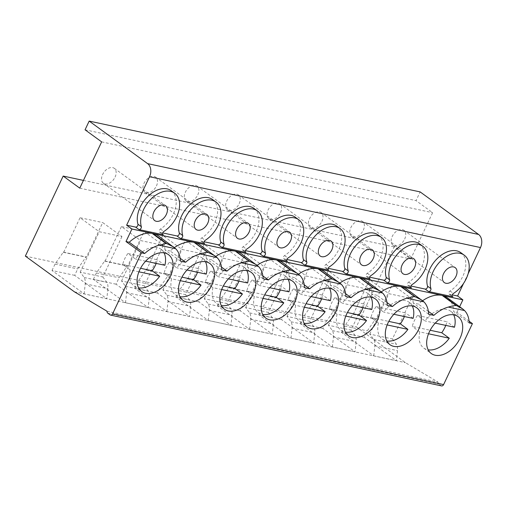 <?xml version="1.0" encoding="UTF-8"?>
<svg xmlns="http://www.w3.org/2000/svg" width="507" height="507" viewBox="0 0 507 507"><rect width="100%" height="100%" fill="white"/><g stroke="black" fill="none" stroke-linecap="round" stroke-linejoin="round"><path stroke-width="0.38" stroke-dasharray="2.54 1.9" d="M171.239 190.721A24.647 16.104 126 0 1 175.213 209.074A24.647 16.104 126 0 1 160.44 229.025A2.015 1.318 126 0 0 159.236 230.653A2.015 1.318 126 0 0 159.559 232.155A2.015 1.318 126 0 0 159.901 232.307L162.703 232.903M212.61 199.574A24.647 16.104 126 0 1 216.584 217.928A24.647 16.104 126 0 1 201.811 237.878A2.015 1.318 126 0 0 200.607 239.507A2.015 1.318 126 0 0 200.93 241.009A2.015 1.318 126 0 0 201.273 241.155L204.074 241.757M253.982 208.428A24.647 16.104 126 0 1 257.955 226.781A24.647 16.104 126 0 1 243.183 246.725A2.015 1.318 126 0 0 241.978 248.36A2.015 1.318 126 0 0 242.302 249.856A2.015 1.318 126 0 0 242.644 250.008L245.445 250.61M295.353 217.275A24.647 16.104 126 0 1 299.326 235.635A24.647 16.104 126 0 1 284.554 255.579A2.015 1.318 126 0 0 283.35 257.207A2.015 1.318 126 0 0 283.673 258.709A2.015 1.318 126 0 0 284.015 258.862L286.816 259.464M336.724 226.128A24.647 16.104 126 0 1 340.698 244.482A24.647 16.104 126 0 1 325.925 264.432A2.015 1.318 126 0 0 324.721 266.061A2.015 1.318 126 0 0 325.044 267.563A2.015 1.318 126 0 0 325.386 267.715L328.187 268.311M378.095 234.982A24.647 16.104 126 0 1 382.069 253.335A24.647 16.104 126 0 1 367.296 273.286A2.015 1.318 126 0 0 366.092 274.914A2.015 1.318 126 0 0 366.415 276.416A2.015 1.318 126 0 0 366.757 276.569L369.559 277.164M419.466 243.835A24.647 16.104 126 0 1 423.44 262.189A24.647 16.104 126 0 1 408.667 282.139A2.015 1.318 126 0 0 407.463 283.768A2.015 1.318 126 0 0 407.786 285.27A2.015 1.318 126 0 0 408.129 285.422L410.93 286.018M460.838 252.689A24.647 16.104 126 0 1 464.811 271.042A24.647 16.104 126 0 1 450.039 290.993A2.015 1.318 126 0 0 448.828 292.621A2.015 1.318 126 0 0 449.158 294.123A2.015 1.318 126 0 0 449.5 294.269L452.295 294.871M469.197 322.934L453.733 311.678A32.036 20.933 126 0 0 447.263 297.717M469.076 321.191L456.959 312.369L453.733 311.678M456.959 312.369L459.634 306.716M468.164 273.666L463.556 283.4M441.572 385.909A2.465 1.794 102.1 0 1 441.058 385.681L438.796 384.033A2.465 1.794 102.1 0 1 438.004 382.056L405.416 362.663L356.32 326.926L394.148 246.896L410.74 258.969L432.617 212.693L416.025 200.62L420.145 191.906M404.656 239.082A9.24 6.04 126 0 0 403.889 230.286A9.24 6.04 126 0 0 392.241 236.427A9.24 6.04 126 0 0 393.007 245.23A9.24 6.04 126 0 0 404.656 239.082M79.77 188.154L410.74 258.969M101.647 141.878L432.617 212.693M115.057 177.12A9.24 6.04 126 0 0 114.29 168.318A9.24 6.04 126 0 0 102.642 174.459A9.24 6.04 126 0 0 103.409 183.261A9.24 6.04 126 0 0 115.057 177.12M156.429 185.968A9.24 6.04 126 0 0 155.662 177.171A9.24 6.04 126 0 0 144.013 183.312A9.24 6.04 126 0 0 144.78 192.115A9.24 6.04 126 0 0 156.429 185.968M197.8 194.821A9.24 6.04 126 0 0 197.033 186.025A9.24 6.04 126 0 0 185.385 192.166A9.24 6.04 126 0 0 186.151 200.968A9.24 6.04 126 0 0 197.8 194.821M239.171 203.675A9.24 6.04 126 0 0 238.404 194.878A9.24 6.04 126 0 0 226.756 201.019A9.24 6.04 126 0 0 227.523 209.822A9.24 6.04 126 0 0 239.171 203.675M280.542 212.528A9.24 6.04 126 0 0 279.775 203.725A9.24 6.04 126 0 0 268.127 209.873A9.24 6.04 126 0 0 268.894 218.669A9.24 6.04 126 0 0 280.542 212.528M321.913 221.382A9.24 6.04 126 0 0 321.146 212.579A9.24 6.04 126 0 0 309.498 218.726A9.24 6.04 126 0 0 310.265 227.523A9.24 6.04 126 0 0 321.913 221.382M363.285 230.235A9.24 6.04 126 0 0 362.518 221.432A9.24 6.04 126 0 0 350.869 227.573A9.24 6.04 126 0 0 351.636 236.376A9.24 6.04 126 0 0 363.285 230.235M83.433 180.41L394.148 246.896M25.35 256.111L356.32 326.926M74.447 291.842L405.416 362.663M74.681 275.345L52.006 270.491L84.137 293.883L106.806 298.731L74.681 275.345L77.704 268.938L86.006 256.954L86.348 257.201L102.712 222.573L121.946 236.573L99.271 231.724L80.043 217.725L102.712 222.573M116.046 284.199L93.377 279.344L125.508 302.73L148.177 307.584L116.046 284.199L119.075 277.792L127.377 265.807L127.72 266.055L144.083 231.426L163.317 245.426L140.642 240.572L121.414 226.578L144.083 231.426M157.417 293.052L134.748 288.198L166.879 311.583L189.548 316.438L157.417 293.052L160.446 286.645L168.749 274.661L169.091 274.908L185.454 240.28L204.689 254.28L182.013 249.425L162.785 235.432L185.454 240.28M198.788 301.899L176.119 297.051L208.25 320.437L230.919 325.291L198.788 301.899L201.818 295.492L210.12 283.514L210.462 283.762L226.825 249.133L246.06 263.127L223.384 258.278L204.156 244.279L226.825 249.133M240.16 310.753L217.49 305.905L249.621 329.29L272.291 334.138L240.16 310.753L243.189 304.346L251.491 292.362L251.833 292.609L268.197 257.987L287.431 271.98L264.755 267.132L245.527 253.132L268.197 257.987M281.531 319.606L258.862 314.758L290.993 338.144L313.662 342.992L281.531 319.606L284.56 313.199L292.862 301.215L293.204 301.462L309.568 266.84L328.802 280.834L306.127 275.985L286.899 261.986L309.568 266.84M322.902 328.46L300.233 323.605L332.364 346.997L355.033 351.845L322.902 328.46L325.931 322.053L334.233 310.069L334.576 310.316L350.939 275.688L370.173 289.687L347.498 284.839L328.27 270.839L350.939 275.688M364.273 337.313L341.604 332.459L373.735 355.844L396.404 360.699L364.273 337.313L367.302 330.906L375.605 318.922L375.941 319.169L392.31 284.541L411.545 298.541L388.869 293.686L369.641 279.693L392.31 284.541M107.034 311.235L438.004 382.056M164.059 252.86A22.796 14.893 126 0 0 160.96 249.184A22.796 14.893 126 0 0 135.413 258.976L127.872 253.487A22.796 14.893 126 0 0 122.681 264.464L140.559 268.292M138.924 271.815L130.223 269.952L122.681 264.464M156.169 263.418A22.796 14.893 126 0 0 157.328 259.793L127.872 253.487M164.87 265.281L157.328 259.793M130.223 269.952A22.796 14.893 126 0 0 134.133 286.049A22.796 14.893 126 0 0 138.576 287.868M145.655 261.168L135.413 258.976M205.43 261.713A22.796 14.893 126 0 0 202.331 258.038A22.796 14.893 126 0 0 176.785 267.829L169.243 262.341A22.796 14.893 126 0 0 164.053 273.317L181.931 277.145M180.296 280.669L171.594 278.806L164.053 273.317M197.54 272.272A22.796 14.893 126 0 0 198.7 268.647L169.243 262.341M206.241 274.135L198.7 268.647M171.594 278.806A22.796 14.893 126 0 0 175.504 294.903A22.796 14.893 126 0 0 179.947 296.715M187.026 270.022L176.785 267.829M246.801 270.561A22.796 14.893 126 0 0 243.702 266.891A22.796 14.893 126 0 0 218.156 276.683L210.614 271.194A22.796 14.893 126 0 0 205.424 282.171L223.302 285.999M221.667 289.522L212.965 287.659L205.424 282.171M238.911 281.125A22.796 14.893 126 0 0 240.071 277.494L210.614 271.194M247.612 282.982L240.071 277.494M212.965 287.659A22.796 14.893 126 0 0 216.876 303.75A22.796 14.893 126 0 0 221.318 305.569M228.397 278.875L218.156 276.683M288.172 279.414A22.796 14.893 126 0 0 285.073 275.745A22.796 14.893 126 0 0 259.527 285.536L251.985 280.048A22.796 14.893 126 0 0 246.795 291.024L264.673 294.846M263.038 298.376L254.337 296.513L246.795 291.024M280.282 289.979A22.796 14.893 126 0 0 281.442 286.347L251.985 280.048M288.984 291.836L281.442 286.347M254.337 296.513A22.796 14.893 126 0 0 258.247 312.604A22.796 14.893 126 0 0 262.689 314.422M269.768 287.729L259.527 285.536M329.544 288.268A22.796 14.893 126 0 0 326.445 284.598A22.796 14.893 126 0 0 300.898 294.39L293.357 288.895A22.796 14.893 126 0 0 288.166 299.878L306.044 303.699M304.409 307.223L295.708 305.366L288.166 299.878M321.653 298.826A22.796 14.893 126 0 0 322.813 295.201L293.357 288.895M330.355 300.689L322.813 295.201M295.708 305.366A22.796 14.893 126 0 0 299.618 321.457A22.796 14.893 126 0 0 304.061 323.276M311.14 296.576L300.898 294.39M370.915 297.121A22.796 14.893 126 0 0 367.816 293.452A22.796 14.893 126 0 0 342.269 303.237L334.728 297.748A22.796 14.893 126 0 0 329.537 308.725L347.415 312.553M345.78 316.076L337.079 314.22L329.537 308.725M363.025 307.679A22.796 14.893 126 0 0 364.184 304.054L334.728 297.748M371.726 309.543L364.184 304.054M337.079 314.22A22.796 14.893 126 0 0 340.989 330.311A22.796 14.893 126 0 0 345.432 332.129M352.511 305.429L342.269 303.237M412.286 305.975A22.796 14.893 126 0 0 409.187 302.299A22.796 14.893 126 0 0 383.641 312.09L376.099 306.602A22.796 14.893 126 0 0 370.909 317.578L388.787 321.406M387.152 324.93L378.45 323.067L370.909 317.578M404.396 316.533A22.796 14.893 126 0 0 405.556 312.908L376.099 306.602M413.097 318.396L405.556 312.908M378.45 323.067A22.796 14.893 126 0 0 382.36 339.164A22.796 14.893 126 0 0 386.803 340.983M393.882 314.283L383.641 312.09M453.657 314.828A22.796 14.893 126 0 0 450.558 311.152A22.796 14.893 126 0 0 425.012 320.944L417.47 315.455A22.796 14.893 126 0 0 412.28 326.432L430.158 330.26M428.523 333.783L419.821 331.92L412.28 326.432M445.767 325.386A22.796 14.893 126 0 0 446.927 321.761L417.47 315.455M454.468 327.249L446.927 321.761M419.821 331.92A22.796 14.893 126 0 0 423.732 348.017A22.796 14.893 126 0 0 428.174 349.83M435.253 323.136L425.012 320.944M221.781 269.99L206.317 258.741L211.533 259.857A32.036 20.933 -54 0 1 215.811 256.441M199.853 244.805A32.036 20.933 -54 0 1 206.317 258.741M221.515 267.119L211.533 259.857M180.143 258.266L170.162 251.003A32.036 20.933 -54 0 1 174.44 247.593M180.41 261.137L164.946 249.888L170.162 251.003M158.482 235.951A32.036 20.933 -54 0 1 164.946 249.888M263.152 278.844L247.689 267.588L252.904 268.704A32.036 20.933 -54 0 1 257.182 265.294M241.224 253.658A32.036 20.933 -54 0 1 247.689 267.588M262.886 275.973L252.904 268.704M304.523 287.697L289.06 276.442L294.275 277.557A32.036 20.933 -54 0 1 298.553 274.148M282.595 262.512A32.036 20.933 -54 0 1 289.06 276.442M304.257 284.826L294.275 277.557M345.894 296.551L330.431 285.295L335.647 286.411A32.036 20.933 -54 0 1 339.924 283.001M323.967 271.359A32.036 20.933 -54 0 1 330.431 285.295M345.628 293.68L335.647 286.411M387.266 305.404L371.802 294.149L377.018 295.264A32.036 20.933 -54 0 1 381.296 291.855M365.338 280.213A32.036 20.933 -54 0 1 371.802 294.149M386.999 302.533L377.018 295.264M428.637 314.251L413.173 303.002L418.389 304.118A32.036 20.933 -54 0 1 422.667 300.708M406.709 289.066A32.036 20.933 -54 0 1 413.173 303.002M428.371 311.38L418.389 304.118M121.946 236.573L102.839 276.987L80.169 272.132L84.225 277.506A9.855 7.168 102.1 0 1 85.233 283.812L84.137 293.883M80.169 272.132L99.271 231.724M52.006 270.491L55.035 264.084L63.337 252.106L63.673 252.353L80.043 217.725M102.839 276.987L106.901 282.355A9.855 7.168 102.1 0 1 107.909 288.667L106.806 298.731M84.225 277.506L106.901 282.355M63.673 252.353L86.348 257.201M63.337 252.106L86.006 256.954M63.255 252.271L85.93 257.119M55.035 264.084L77.704 268.938M163.317 245.426L144.21 285.84L121.541 280.986L125.597 286.36A9.855 7.168 102.1 0 1 126.604 292.666L125.508 302.73M121.541 280.986L140.642 240.572M93.377 279.344L96.406 272.937L104.708 260.953L105.044 261.2L121.414 226.578M144.21 285.84L148.272 291.208A9.855 7.168 102.1 0 1 149.28 297.52L148.177 307.584M125.597 286.36L148.272 291.208M105.044 261.2L127.72 266.055M104.708 260.953L127.377 265.807M104.626 261.124L127.301 265.972M96.406 272.937L119.075 277.792M204.689 254.28L185.581 294.687L162.912 289.839L166.968 295.207A9.855 7.168 102.1 0 1 167.975 301.519L166.879 311.583M162.912 289.839L182.013 249.425M134.748 288.198L137.777 281.791L146.079 269.806L146.415 270.054L162.785 235.432M185.581 294.687L189.643 300.062A9.855 7.168 102.1 0 1 190.651 306.367L189.548 316.438M166.968 295.207L189.643 300.062M146.415 270.054L169.091 274.908M146.079 269.806L168.749 274.661M145.997 269.978L168.673 274.826M137.777 281.791L160.446 286.645M246.06 263.127L226.952 303.541L204.283 298.693L208.339 304.061A9.855 7.168 102.1 0 1 209.347 310.373L208.25 320.437M204.283 298.693L223.384 258.278M176.119 297.051L179.148 290.644L187.451 278.66L187.786 278.907L204.156 244.279M226.952 303.541L231.008 308.915A9.855 7.168 102.1 0 1 232.022 315.221L230.919 325.291M208.339 304.061L231.008 308.915M187.786 278.907L210.462 283.762M187.451 278.66L210.12 283.514M187.368 278.825L210.044 283.679M179.148 290.644L201.818 295.492M287.431 271.98L268.323 312.394L245.654 307.546L249.71 312.914A9.855 7.168 102.1 0 1 250.718 319.226L249.621 329.29M245.654 307.546L264.755 267.132M217.49 305.905L220.52 299.498L228.822 287.513L229.158 287.761L245.527 253.132M268.323 312.394L272.379 317.769A9.855 7.168 102.1 0 1 273.393 324.074L272.291 334.138M249.71 312.914L272.379 317.769M229.158 287.761L251.833 292.609M228.822 287.513L251.491 292.362M228.739 287.678L251.415 292.533M220.52 299.498L243.189 304.346M328.802 280.834L309.695 321.248L287.025 316.393L291.081 321.768A9.855 7.168 102.1 0 1 292.089 328.073L290.993 338.144M287.025 316.393L306.127 275.985M258.862 314.758L261.891 308.351L270.193 296.367L270.529 296.614L286.899 261.986M309.695 321.248L313.751 326.616A9.855 7.168 102.1 0 1 314.765 332.928L313.662 342.992M291.081 321.768L313.751 326.616M270.529 296.614L293.204 301.462M270.193 296.367L292.862 301.215M270.111 296.532L292.786 301.386M261.891 308.351L284.56 313.199M370.173 289.687L351.066 330.101L328.397 325.247L332.453 330.621A9.855 7.168 102.1 0 1 333.46 336.927L332.364 346.997M328.397 325.247L347.498 284.839M300.233 323.605L303.262 317.198L311.564 305.22L311.9 305.468L328.27 270.839M351.066 330.101L355.122 335.469A9.855 7.168 102.1 0 1 356.136 341.781L355.033 351.845M332.453 330.621L355.122 335.469M311.9 305.468L334.576 310.316M311.564 305.22L334.233 310.069M311.482 305.385L334.157 310.233M303.262 317.198L325.931 322.053M411.545 298.541L392.437 338.955L369.768 334.1L373.824 339.475A9.855 7.168 102.1 0 1 374.831 345.78L373.735 355.844M369.768 334.1L388.869 293.686M341.604 332.459L344.633 326.052L352.935 314.067L353.271 314.315L369.641 279.693M392.437 338.955L396.493 344.323A9.855 7.168 102.1 0 1 397.507 350.635L396.404 360.699M373.824 339.475L396.493 344.323M353.271 314.315L375.941 319.169M352.935 314.067L375.605 318.922M352.853 314.239L375.529 319.087M344.633 326.052L367.302 330.906M85.056 129.798L416.025 200.62M159.901 232.307L162.703 234.342M201.273 241.155L204.074 243.195M242.644 250.008L245.445 252.049M284.015 258.862L286.816 260.902M325.386 267.715L328.187 269.756M366.757 276.569L369.559 278.603M408.129 285.422L410.93 287.456M449.5 294.269L452.301 296.31M450.039 290.993L453.435 293.458M107.826 313.212L438.796 384.033M110.089 314.86L441.058 385.681M85.233 283.812L107.909 288.667M126.604 292.666L149.28 297.52M167.975 301.519L190.651 306.367M209.347 310.373L232.022 315.221M250.718 319.226L273.393 324.074M292.089 328.073L314.765 332.928M333.46 336.927L356.136 341.781M374.831 345.78L397.507 350.635M160.44 229.025L163.837 231.49M201.811 237.878L205.208 240.343M243.183 246.725L246.579 249.197M284.554 255.579L287.951 258.05M325.925 264.432L329.322 266.904M367.296 273.286L370.693 275.757M408.667 282.139L412.064 284.604M449.158 294.123L452.548 296.589M403.889 230.286L455.166 267.614M393.007 245.23L444.29 282.557M160.96 249.184L168.501 254.679M134.133 286.049L141.675 291.538M202.331 258.038L209.873 263.526M175.504 294.903L183.046 300.391M243.702 266.891L251.244 272.379M216.876 303.75L224.417 309.245M285.073 275.745L292.615 281.233M258.247 312.604L265.788 318.092M326.445 284.598L333.986 290.086M299.618 321.457L307.16 326.945M367.816 293.452L375.357 298.94M340.989 330.311L348.531 335.799M409.187 302.299L416.729 307.793M382.36 339.164L389.902 344.652M450.558 311.152L458.1 316.641M423.732 348.017L431.273 353.506M114.29 168.318L165.574 205.646M103.409 183.261L154.692 220.589M159.559 232.155L162.95 234.621M155.662 177.171L206.945 214.499M144.78 192.115L196.063 229.443M200.93 241.009L204.321 243.474M197.033 186.025L248.316 223.346M186.151 200.968L237.434 238.29M242.302 249.856L245.692 252.328M238.404 194.878L289.687 232.2M227.523 209.822L278.806 247.143M283.673 258.709L287.063 261.181M279.775 203.725L331.058 241.053M268.894 218.669L320.177 255.997M325.044 267.563L328.435 270.035M321.146 212.579L372.423 249.907M310.265 227.523L361.548 264.85M366.415 276.416L369.806 278.888M362.518 221.432L413.794 258.76M351.636 236.376L402.919 273.704M407.786 285.27L411.177 287.735"/><path stroke-width="0.76" d="M131.909 229.031L126.63 225.184L149.54 176.734A9.855 7.168 102.1 0 0 147.619 163.628L89.175 121.091L85.056 129.798L101.647 141.878L79.77 188.154L63.179 176.075L25.35 256.111L74.447 291.842L107.034 311.235A2.465 1.794 102.1 0 0 107.826 313.212L110.089 314.86A2.465 1.794 102.1 0 0 110.602 315.094A2.465 1.794 102.1 0 0 112.63 313.782L141.453 252.803L125.99 241.547L131.909 229.031L152.056 233.34L166.011 243.493L159.116 245.192A32.036 20.933 126 0 0 144.679 253.494L129.222 242.238A32.036 20.933 -54 0 1 152.056 233.34M125.99 241.547L129.222 242.238M141.453 252.803L144.679 253.494M448.321 307.077A32.036 20.933 126 0 0 433.846 315.367L428.637 314.251A32.036 20.933 126 0 0 423.941 301.861L406.709 289.066A32.036 20.933 -54 0 0 401.24 286.658L442.161 295.416L456.116 305.569C454.329 305.518 451.731 306.019 448.321 307.077L464.539 310.544L462.53 308.82L456.687 305.689L442.731 295.537L462.878 299.846L457.599 296.006L452.295 294.871M392.475 306.52L387.266 305.404A32.036 20.933 126 0 0 382.57 293.008L365.338 280.213A32.036 20.933 -54 0 0 359.869 277.804L400.79 286.563L414.745 296.715C412.856 296.69 410.258 297.191 406.95 298.224A32.036 20.933 126 0 0 392.475 306.52L386.999 302.533M351.104 297.666L345.894 296.551A32.036 20.933 126 0 0 341.198 284.154L323.967 271.359A32.036 20.933 -54 0 0 318.497 268.951L359.419 277.709L373.374 287.862C371.485 287.837 368.887 288.337 365.579 289.37A32.036 20.933 126 0 0 351.104 297.666L345.628 293.68M309.733 288.813L304.523 287.697A32.036 20.933 126 0 0 299.827 275.301L282.595 262.512A32.036 20.933 -54 0 0 277.126 260.097L318.047 268.856L332.003 279.015C330.215 278.958 327.617 279.458 324.207 280.517A32.036 20.933 126 0 0 309.733 288.813L304.257 284.826M268.361 279.959L263.152 278.844A32.036 20.933 126 0 0 258.456 266.448L241.224 253.658A32.036 20.933 -54 0 0 235.755 251.25L276.676 260.002L290.631 270.161C288.844 270.104 286.246 270.611 282.836 271.663A32.036 20.933 126 0 0 268.361 279.959L262.886 275.973M226.99 271.106L221.781 269.99A32.036 20.933 126 0 0 217.085 257.594L199.853 244.805A32.036 20.933 -54 0 0 194.384 242.397L235.305 251.155L249.26 261.308C247.372 261.276 244.773 261.783 241.465 262.81A32.036 20.933 126 0 0 226.99 271.106L221.515 267.119M185.619 262.252L180.41 261.137A32.036 20.933 126 0 0 175.714 248.747L158.482 235.951A32.036 20.933 -54 0 0 153.013 233.543L193.934 242.302L207.889 252.454C206 252.429 203.402 252.93 200.094 253.963A32.036 20.933 126 0 0 185.619 262.252L180.143 258.266M126.63 225.184L135.559 227.098A2.015 1.318 126 0 0 137.353 226.236A2.015 1.318 126 0 0 137.936 224.208L141.333 226.68A2.015 1.318 -54 0 1 140.75 228.708A2.015 1.318 -54 0 1 138.956 229.57L163.298 234.773A2.015 1.318 -54 0 1 162.95 234.621A2.015 1.318 -54 0 1 162.627 233.125A2.015 1.318 -54 0 1 163.837 231.49A24.647 16.104 126 0 0 178.61 211.546A24.647 16.104 126 0 0 174.636 193.192A24.647 16.104 126 0 0 150.801 199.302A24.647 16.104 126 0 0 141.333 226.68M162.703 232.903L176.93 235.951A2.015 1.318 126 0 0 178.724 235.09A2.015 1.318 126 0 0 179.307 233.062L182.704 235.533A2.015 1.318 -54 0 1 182.121 237.561A2.015 1.318 -54 0 1 180.327 238.417L204.67 243.626A2.015 1.318 -54 0 1 204.321 243.474A2.015 1.318 -54 0 1 203.998 241.978A2.015 1.318 -54 0 1 205.208 240.343A24.647 16.104 126 0 0 219.981 220.399A24.647 16.104 126 0 0 216.007 202.046A24.647 16.104 126 0 0 192.172 208.155A24.647 16.104 126 0 0 182.704 235.533M204.074 241.757L218.302 244.799A2.015 1.318 126 0 0 220.095 243.943A2.015 1.318 126 0 0 220.678 241.915L224.075 244.38A2.015 1.318 -54 0 1 223.492 246.408A2.015 1.318 -54 0 1 221.698 247.27L246.041 252.48A2.015 1.318 -54 0 1 245.692 252.328A2.015 1.318 -54 0 1 245.369 250.826A2.015 1.318 -54 0 1 246.579 249.197A24.647 16.104 126 0 0 261.352 229.253A24.647 16.104 126 0 0 257.379 210.893A24.647 16.104 126 0 0 233.543 217.009A24.647 16.104 126 0 0 224.075 244.38M245.445 250.61L259.673 253.652A2.015 1.318 126 0 0 261.466 252.79A2.015 1.318 126 0 0 262.049 250.762L265.446 253.234A2.015 1.318 -54 0 1 264.863 255.262A2.015 1.318 -54 0 1 263.07 256.124L287.412 261.333A2.015 1.318 -54 0 1 287.063 261.181A2.015 1.318 -54 0 1 286.74 259.679A2.015 1.318 -54 0 1 287.951 258.05A24.647 16.104 126 0 0 302.723 238.1A24.647 16.104 126 0 0 298.75 219.746A24.647 16.104 126 0 0 274.914 225.862A24.647 16.104 126 0 0 265.446 253.234M286.816 259.464L301.044 262.506A2.015 1.318 126 0 0 302.837 261.644A2.015 1.318 126 0 0 303.42 259.616L306.817 262.087A2.015 1.318 -54 0 1 306.234 264.115A2.015 1.318 -54 0 1 304.441 264.977L328.783 270.187A2.015 1.318 -54 0 1 328.435 270.035A2.015 1.318 -54 0 1 328.111 268.533A2.015 1.318 -54 0 1 329.322 266.904A24.647 16.104 126 0 0 344.095 246.953A24.647 16.104 126 0 0 340.121 228.6A24.647 16.104 126 0 0 316.286 234.716A24.647 16.104 126 0 0 306.817 262.087M328.187 268.311L342.415 271.359A2.015 1.318 126 0 0 344.209 270.497A2.015 1.318 126 0 0 344.792 268.469L348.189 270.941A2.015 1.318 -54 0 1 347.606 272.969A2.015 1.318 -54 0 1 345.812 273.831L370.154 279.04A2.015 1.318 -54 0 1 369.806 278.888A2.015 1.318 -54 0 1 369.483 277.386A2.015 1.318 -54 0 1 370.693 275.757A24.647 16.104 126 0 0 385.466 255.807A24.647 16.104 126 0 0 381.492 237.453A24.647 16.104 126 0 0 357.657 243.569A24.647 16.104 126 0 0 348.189 270.941M369.559 277.164L383.786 280.213A2.015 1.318 126 0 0 385.58 279.351A2.015 1.318 126 0 0 386.163 277.323L389.56 279.794A2.015 1.318 -54 0 1 388.977 281.822A2.015 1.318 -54 0 1 387.183 282.684L411.526 287.887A2.015 1.318 -54 0 1 411.177 287.735A2.015 1.318 -54 0 1 410.854 286.24A2.015 1.318 -54 0 1 412.064 284.604A24.647 16.104 126 0 0 426.831 264.66A24.647 16.104 126 0 0 422.863 246.307A24.647 16.104 126 0 0 399.028 252.416A24.647 16.104 126 0 0 389.56 279.794M410.93 286.018L425.158 289.066A2.015 1.318 126 0 0 426.951 288.204A2.015 1.318 126 0 0 427.534 286.176L430.931 288.648A2.015 1.318 -54 0 1 430.348 290.676A2.015 1.318 -54 0 1 428.554 291.531L452.897 296.741A2.015 1.318 -54 0 1 452.548 296.589A2.015 1.318 -54 0 1 452.225 295.093A2.015 1.318 -54 0 1 453.435 293.458A24.647 16.104 126 0 0 468.202 273.514A24.647 16.104 126 0 0 464.235 255.16A24.647 16.104 126 0 0 440.399 261.27A24.647 16.104 126 0 0 430.931 288.648M464.539 310.544A32.036 20.933 -54 0 1 469.197 322.934L472.423 323.624L469.076 321.191M462.53 308.82L447.263 297.717A32.036 20.933 126 0 0 442.731 295.537M459.634 306.716L462.878 299.846M89.175 121.091L420.145 191.906L478.589 234.449A9.855 7.168 102.1 0 1 480.503 247.549L468.164 273.666M463.556 283.4L457.599 296.006M472.423 323.624L443.6 384.598A2.465 1.794 102.1 0 1 441.572 385.909L110.602 315.094M464.235 255.16L460.838 252.689A24.647 16.104 126 0 0 437.009 258.804A24.647 16.104 126 0 0 427.534 286.176M422.863 246.307L419.466 243.835A24.647 16.104 126 0 0 395.637 249.951A24.647 16.104 126 0 0 386.163 277.323M381.492 237.453L378.095 234.982A24.647 16.104 126 0 0 354.266 241.098A24.647 16.104 126 0 0 344.792 268.469M340.121 228.6L336.724 226.128A24.647 16.104 126 0 0 312.895 232.244A24.647 16.104 126 0 0 303.42 259.616M298.75 219.746L295.353 217.275A24.647 16.104 126 0 0 271.524 223.391A24.647 16.104 126 0 0 262.049 250.762M257.379 210.893L253.982 208.428A24.647 16.104 126 0 0 230.153 214.537A24.647 16.104 126 0 0 220.678 241.915M216.007 202.046L212.61 199.574A24.647 16.104 126 0 0 188.781 205.69A24.647 16.104 126 0 0 179.307 233.062M174.636 193.192L171.239 190.721A24.647 16.104 126 0 0 147.41 196.836A24.647 16.104 126 0 0 137.936 224.208M455.939 276.41A9.24 6.04 126 0 0 455.166 267.614A9.24 6.04 126 0 0 443.524 273.755A9.24 6.04 126 0 0 444.29 282.557A9.24 6.04 126 0 0 455.939 276.41M63.179 176.075L83.433 180.41M211.768 285.232A22.796 14.893 126 0 0 209.873 263.526A22.796 14.893 126 0 0 181.151 278.685A22.796 14.893 126 0 0 183.046 300.391A22.796 14.893 126 0 0 211.768 285.232M253.139 294.085A22.796 14.893 126 0 0 251.244 272.379A22.796 14.893 126 0 0 222.522 287.539A22.796 14.893 126 0 0 224.417 309.245A22.796 14.893 126 0 0 253.139 294.085M294.51 302.939A22.796 14.893 126 0 0 292.615 281.233A22.796 14.893 126 0 0 263.894 296.386A22.796 14.893 126 0 0 265.788 318.092A22.796 14.893 126 0 0 294.51 302.939M335.881 311.792A22.796 14.893 126 0 0 333.986 290.086A22.796 14.893 126 0 0 305.265 305.239A22.796 14.893 126 0 0 307.16 326.945A22.796 14.893 126 0 0 335.881 311.792M377.252 320.646A22.796 14.893 126 0 0 375.357 298.94A22.796 14.893 126 0 0 346.636 314.093A22.796 14.893 126 0 0 348.531 335.799A22.796 14.893 126 0 0 377.252 320.646M418.624 329.499A22.796 14.893 126 0 0 416.729 307.793A22.796 14.893 126 0 0 388.007 322.946A22.796 14.893 126 0 0 389.902 344.652A22.796 14.893 126 0 0 418.624 329.499M459.995 338.346A22.796 14.893 126 0 0 458.1 316.641A22.796 14.893 126 0 0 429.378 331.8A22.796 14.893 126 0 0 431.273 353.506A22.796 14.893 126 0 0 459.995 338.346M170.396 276.385A22.796 14.893 126 0 0 168.501 254.679A22.796 14.893 126 0 0 139.78 269.832A22.796 14.893 126 0 0 141.675 291.538A22.796 14.893 126 0 0 170.396 276.385M145.655 261.168L164.87 265.281A22.796 14.893 126 0 0 164.059 252.86M138.924 271.815L159.68 276.258L152.138 270.77A22.796 14.893 126 0 0 156.169 263.418M138.576 287.868A22.796 14.893 126 0 0 159.68 276.258M140.559 268.292L152.138 270.77M187.026 270.022L206.241 274.135A22.796 14.893 126 0 0 205.43 261.713M180.296 280.669L201.051 285.111L193.509 279.623A22.796 14.893 126 0 0 197.54 272.272M179.947 296.715A22.796 14.893 126 0 0 201.051 285.111M181.931 277.145L193.509 279.623M228.397 278.875L247.612 282.982A22.796 14.893 126 0 0 246.801 270.561M221.667 289.522L242.422 293.965L234.88 288.477A22.796 14.893 126 0 0 238.911 281.125M221.318 305.569A22.796 14.893 126 0 0 242.422 293.965M223.302 285.999L234.88 288.477M269.768 287.729L288.984 291.836A22.796 14.893 126 0 0 288.172 279.414M263.038 298.376L283.793 302.812L276.252 297.324A22.796 14.893 126 0 0 280.282 289.979M262.689 314.422A22.796 14.893 126 0 0 283.793 302.812M264.673 294.846L276.252 297.324M311.14 296.576L330.355 300.689A22.796 14.893 126 0 0 329.544 288.268M304.409 307.223L325.164 311.666L317.623 306.177A22.796 14.893 126 0 0 321.653 298.826M304.061 323.276A22.796 14.893 126 0 0 325.164 311.666M306.044 303.699L317.623 306.177M352.511 305.429L371.726 309.543A22.796 14.893 126 0 0 370.915 297.121M345.78 316.076L366.536 320.519L358.994 315.031A22.796 14.893 126 0 0 363.025 307.679M345.432 332.129A22.796 14.893 126 0 0 366.536 320.519M347.415 312.553L358.994 315.031M393.882 314.283L413.097 318.396A22.796 14.893 126 0 0 412.286 305.975M387.152 324.93L407.907 329.373L400.365 323.884A22.796 14.893 126 0 0 404.396 316.533M386.803 340.983A22.796 14.893 126 0 0 407.907 329.373M388.787 321.406L400.365 323.884M435.253 323.136L454.468 327.249A22.796 14.893 126 0 0 453.657 314.828M428.523 333.783L449.278 338.226L441.736 332.738A22.796 14.893 126 0 0 445.767 325.386M428.174 349.83A22.796 14.893 126 0 0 449.278 338.226M430.158 330.26L441.736 332.738M215.126 255.921L208.333 252.549L194.384 242.397M256.498 264.774L249.704 261.403L235.755 251.25M297.869 273.622L291.075 270.256L277.126 260.097M339.24 282.475L332.446 279.11L318.497 268.951M380.611 291.329L373.817 287.957L359.869 277.804M421.982 300.182L415.189 296.81L401.24 286.658M173.755 247.067L166.961 243.696L153.013 233.543M215.811 256.441A32.036 20.933 -54 0 1 235.305 251.155M174.44 247.593A32.036 20.933 -54 0 1 193.934 242.302M257.182 265.294A32.036 20.933 -54 0 1 276.676 260.002M298.553 274.148A32.036 20.933 -54 0 1 318.047 268.856M339.924 283.001A32.036 20.933 -54 0 1 359.419 277.709M381.296 291.855A32.036 20.933 -54 0 1 400.79 286.563M422.667 300.708A32.036 20.933 -54 0 1 442.161 295.416M433.846 315.367L428.371 311.38M166.34 214.442A9.24 6.04 126 0 0 165.574 205.646A9.24 6.04 126 0 0 153.925 211.787A9.24 6.04 126 0 0 154.692 220.589A9.24 6.04 126 0 0 166.34 214.442M207.712 223.295A9.24 6.04 126 0 0 206.945 214.499A9.24 6.04 126 0 0 195.296 220.64A9.24 6.04 126 0 0 196.063 229.443A9.24 6.04 126 0 0 207.712 223.295M249.083 232.149A9.24 6.04 126 0 0 248.316 223.346A9.24 6.04 126 0 0 236.668 229.494A9.24 6.04 126 0 0 237.434 238.29A9.24 6.04 126 0 0 249.083 232.149M290.454 241.002A9.24 6.04 126 0 0 289.687 232.2A9.24 6.04 126 0 0 278.039 238.347A9.24 6.04 126 0 0 278.806 247.143A9.24 6.04 126 0 0 290.454 241.002M331.825 249.856A9.24 6.04 126 0 0 331.058 241.053A9.24 6.04 126 0 0 319.41 247.201A9.24 6.04 126 0 0 320.177 255.997A9.24 6.04 126 0 0 331.825 249.856M373.196 258.703A9.24 6.04 126 0 0 372.423 249.907A9.24 6.04 126 0 0 360.781 256.048A9.24 6.04 126 0 0 361.548 264.85A9.24 6.04 126 0 0 373.196 258.703M414.568 267.557A9.24 6.04 126 0 0 413.794 258.76A9.24 6.04 126 0 0 402.152 264.901A9.24 6.04 126 0 0 402.919 273.704A9.24 6.04 126 0 0 414.568 267.557M456.116 305.569L456.687 305.689M414.745 296.715L415.189 296.81M373.374 287.862L373.817 287.957M332.003 279.015L332.446 279.11M290.631 270.161L291.075 270.256M249.26 261.308L249.704 261.403M207.889 252.454L208.333 252.549M166.011 243.493L166.961 243.696M135.559 227.098L138.956 229.57M162.703 234.342L163.298 234.773M176.93 235.951L180.327 238.417M204.074 243.195L204.67 243.626M218.302 244.799L221.698 247.27M245.445 252.049L246.041 252.48M259.673 253.652L263.07 256.124M286.816 260.902L287.412 261.333M301.044 262.506L304.441 264.977M328.187 269.756L328.783 270.187M342.415 271.359L345.812 273.831M369.559 278.603L370.154 279.04M383.786 280.213L387.183 282.684M410.93 287.456L411.526 287.887M425.158 289.066L428.554 291.531M452.301 296.31L452.897 296.741M149.54 176.734L480.503 247.549M112.63 313.782L443.6 384.598M159.116 245.192L175.714 248.747M200.094 253.963L217.085 257.594M241.465 262.81L258.456 266.448M282.836 271.663L299.827 275.301M324.207 280.517L341.198 284.154M365.579 289.37L382.57 293.008M406.95 298.224L423.941 301.861M147.619 163.628L478.589 234.449"/></g></svg>
